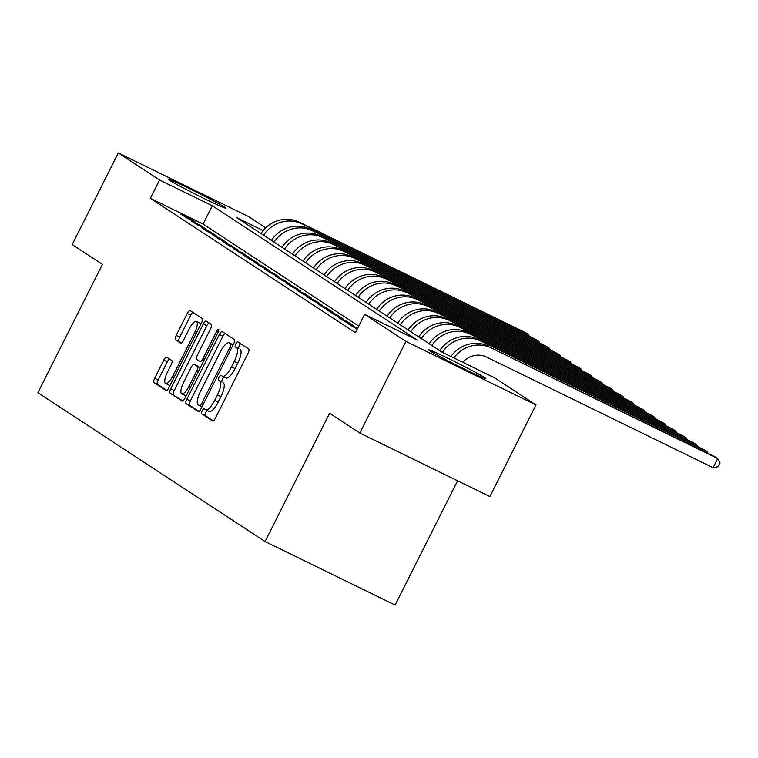 <?xml version="1.0" encoding="UTF-8"?>
<svg xmlns="http://www.w3.org/2000/svg" width="758" height="758" viewBox="0 0 758 758"><rect width="100%" height="100%" fill="white"/><g stroke="black" fill="none" stroke-linecap="round" stroke-linejoin="round"><path stroke-width="1.14" d="M202.178 410.798A2.824 0.862 -64 0 0 201.637 413.792L212.61 420.974A4.027 1.222 -64 0 0 212.647 421.003A4.027 1.222 -64 0 0 215.443 418.056L248.018 353.294A4.027 1.222 -64 0 0 248.795 349.012L237.832 341.83A2.824 0.862 -64 0 0 237.804 341.811A2.824 0.862 -64 0 0 235.842 343.876A2.824 0.862 -64 0 0 235.293 346.87L236.714 347.799A12.895 3.923 -64 0 1 234.231 361.471L231.512 366.872A12.895 3.923 -64 0 1 222.549 376.3A12.895 3.923 -64 0 1 222.416 376.224L221.004 375.295A2.824 0.862 -64 0 0 220.966 375.276A2.824 0.862 -64 0 0 219.015 377.332A2.824 0.862 -64 0 0 218.465 380.327L219.886 381.255A12.895 3.923 -64 0 1 217.394 394.937L214.685 400.338A12.895 3.923 -64 0 1 205.721 409.756A12.895 3.923 -64 0 1 205.589 409.68L204.167 408.751A2.824 0.862 -64 0 0 204.139 408.742A2.824 0.862 -64 0 0 202.178 410.798M207.256 410.504A2.824 0.862 -64 0 0 205.693 412.513A2.824 0.862 -64 0 0 205.153 415.507L213.32 420.861M240.712 343.715A2.824 0.862 -64 0 0 239.357 345.591A2.824 0.862 -64 0 0 238.808 348.585L236.714 347.799M224.084 377.048A2.824 0.862 -64 0 0 222.53 379.057A2.824 0.862 -64 0 0 221.98 382.041L219.886 381.255M224.387 207.057A32.026 1.175 -153.3 0 1 225.59 208.052A32.026 1.175 -153.3 0 1 200.861 196.909A32.026 1.175 -153.3 0 1 169.565 180.271A32.026 1.175 -153.3 0 1 168.361 179.276A32.026 1.175 -153.3 0 1 193.091 190.419A32.026 1.175 -153.3 0 1 224.387 207.057M484.684 377.598A32.026 1.175 -153.3 0 1 485.887 378.593A32.026 1.175 -153.3 0 1 461.158 367.459A32.026 1.175 -153.3 0 1 429.862 350.821A32.026 1.175 -153.3 0 1 428.658 349.817A32.026 1.175 -153.3 0 1 453.388 360.96A32.026 1.175 -153.3 0 1 484.684 377.598M166.675 357.16A4.027 1.222 -64 0 0 166.637 357.141A4.027 1.222 -64 0 0 163.832 360.078L154.698 378.251A4.027 1.222 -64 0 0 153.921 382.525L166.097 390.512A4.027 1.222 -64 0 0 166.144 390.531A4.027 1.222 -64 0 0 168.939 387.584L201.514 322.823A4.027 1.222 -64 0 0 202.291 318.549L190.106 310.562A4.027 1.222 -64 0 0 190.069 310.543A4.027 1.222 -64 0 0 187.273 313.49L176.226 335.434A4.027 1.222 -64 0 0 175.449 339.707L180.669 343.128A4.027 1.222 -64 0 0 180.707 343.147A4.027 1.222 -64 0 0 183.512 340.2L188.979 329.323A10.783 3.278 -64 0 1 196.474 321.439A10.783 3.278 -64 0 1 194.503 332.942L173.061 375.58A10.783 3.278 -64 0 1 165.566 383.453A10.783 3.278 -64 0 1 167.537 371.96L171.109 364.854A4.027 1.222 -64 0 0 171.886 360.571L166.675 357.16M263.111 230.574L236.884 217.764L441.971 352.129L494.69 377.872L535.972 404.924L489.876 496.566L359.832 433.045L329.597 413.243L265.063 541.534L37.9 392.701L102.425 264.4L72.19 244.588L118.286 152.945L248.33 216.466L265.679 227.836M359.832 433.045L405.918 341.403L364.645 314.362L417.364 340.115L212.278 205.74L159.559 179.997L118.286 152.945M358.752 326.073L203.068 224.074L150.34 198.321L355.426 332.686L364.645 314.362M150.34 198.321L159.559 179.997M186.8 399.286A4.027 1.222 -64 0 0 186.023 403.559L198.208 411.547A4.027 1.222 -64 0 0 198.245 411.566A4.027 1.222 -64 0 0 201.05 408.619L233.616 343.857A4.027 1.222 -64 0 0 234.393 339.584L222.217 331.597A4.027 1.222 -64 0 0 222.179 331.578A4.027 1.222 -64 0 0 219.375 334.524L186.8 399.286L190.315 401.001A4.027 1.222 -64 0 0 189.538 405.274L198.918 411.423M182.147 401.029L169.972 393.042A4.027 1.222 -64 0 1 170.749 388.769L203.324 324.007A4.027 1.222 -64 0 1 206.119 321.06A4.027 1.222 -64 0 1 206.167 321.079L211.378 324.5A4.027 1.222 -64 0 1 210.601 328.773L197.393 355.038A4.027 1.222 -64 0 0 196.616 359.311L200.074 361.575A4.027 1.222 -64 0 0 200.112 361.604A4.027 1.222 -64 0 0 202.907 358.657L216.665 331.312A2.824 0.862 -64 0 1 218.626 329.247A2.824 0.862 -64 0 1 218.114 332.26L184.99 398.102A4.027 1.222 -64 0 1 182.195 401.048A4.027 1.222 -64 0 1 182.147 401.029L182.233 401.067M357.587 328.394L348.832 324.121L357.16 329.237M338.314 317.232L344.625 321.364L353.408 325.656L347.098 321.525L338.314 317.232M327.797 310.335L334.107 314.475L342.891 318.767L336.58 314.627L327.797 310.335M317.28 303.446L323.59 307.577L332.374 311.87L326.063 307.739L317.28 303.446M306.763 296.558L313.073 300.689L321.856 304.981L315.546 300.85L306.763 296.558M296.245 289.67L302.556 293.801L311.339 298.093L305.029 293.962L296.245 289.67M285.728 282.772L292.038 286.912L300.822 291.205L294.511 287.064L285.728 282.772M275.211 275.884L281.521 280.015L290.305 284.307L283.994 280.176L275.211 275.884M264.694 268.995L271.004 273.126L279.787 277.419L273.477 273.287L264.694 268.995M254.176 262.107L260.487 266.238L269.27 270.53L262.96 266.399L254.176 262.107M243.659 255.209L249.969 259.35L258.753 263.642L252.442 259.501L243.659 255.209M233.142 248.321L239.452 252.461L248.236 256.744L241.925 252.613L233.142 248.321M222.625 241.432L228.935 245.564L237.718 249.856L231.408 245.725L222.625 241.432M212.107 234.544L218.418 238.675L227.201 242.967L220.891 238.836L212.107 234.544M201.59 227.646L207.9 231.787L216.684 236.079L210.373 231.939L201.59 227.646M191.073 220.758L197.383 224.899L206.176 229.181L199.866 225.05L191.073 220.758M195.659 222.293L189.348 218.162L180.556 213.87L186.866 218.001L195.659 222.293M265.063 541.534L395.117 605.055L457.605 480.799M535.972 404.924L405.918 341.403M203.068 224.074L212.278 205.74M347.098 321.525L346.671 322.368M336.58 314.627L336.154 315.47M326.063 307.739L325.637 308.582M315.546 300.85L315.12 301.693M305.029 293.962L304.602 294.805M294.511 287.064L294.085 287.907M283.994 280.176L283.568 281.019M273.477 273.287L273.051 274.131M262.96 266.399L262.543 267.242M252.442 259.501L252.026 260.354M241.925 252.613L241.508 253.456M231.408 245.725L230.991 246.568M220.891 238.836L220.474 239.68M210.373 231.939L209.957 232.791M199.866 225.05L199.439 225.893M189.348 218.162L188.922 219.005M205.863 409.813L209.104 411.404A12.895 3.923 -64 0 0 209.236 411.471A12.895 3.923 -64 0 0 218.2 402.053L214.685 400.338M223.402 382.979A12.895 3.923 -64 0 1 220.91 396.652L218.2 402.053M222.691 376.356L225.931 377.939A12.895 3.923 -64 0 0 226.064 378.015A12.895 3.923 -64 0 0 235.027 368.587L231.512 366.872M240.229 349.514A12.895 3.923 -64 0 1 237.747 363.196L235.027 368.587M225.012 333.435A4.027 1.222 -64 0 0 222.89 336.239L190.315 401.001M199.6 405.757A2.824 0.862 -64 0 0 199.629 405.776A2.824 0.862 -64 0 0 201.59 403.72L230.186 346.87A2.824 0.862 -64 0 0 230.726 343.876L229.229 342.891A12.895 3.923 -64 0 0 229.096 342.815A12.895 3.923 -64 0 0 220.133 352.243L200.595 391.1A12.895 3.923 -64 0 0 198.103 404.781L199.6 405.757M232.479 344.473A12.895 3.923 -64 0 1 232.611 344.539A12.895 3.923 -64 0 1 232.744 344.606L233.113 344.852M182.868 400.906L169.972 393.042M208.962 322.917A4.027 1.222 -64 0 0 206.839 325.722L174.264 390.484A4.027 1.222 -64 0 0 173.487 394.757M183.682 382.297A10.783 3.278 -64 0 0 181.712 393.79A10.783 3.278 -64 0 0 189.206 385.917L196.758 370.889A4.027 1.222 -64 0 0 197.535 366.616L194.076 364.352A4.027 1.222 -64 0 0 194.039 364.323A4.027 1.222 -64 0 0 191.234 367.27L183.682 382.297M181.712 393.79L185.227 395.505A10.783 3.278 -64 0 0 186.307 395.505M197.506 366.029A4.027 1.222 -64 0 1 197.554 366.048A4.027 1.222 -64 0 1 197.592 366.067L200.235 367.801M165.566 383.453L169.081 385.168A10.783 3.278 -64 0 0 170.162 385.168M200.737 324.358A10.783 3.278 -64 0 0 199.989 323.154L196.474 321.439M192.911 312.4A4.027 1.222 -64 0 0 190.779 315.205L179.741 337.149A4.027 1.222 -64 0 0 178.964 341.422L181.38 343.004M169.47 358.989A4.027 1.222 -64 0 0 167.347 361.803L158.214 379.966A4.027 1.222 -64 0 0 157.437 384.24L166.817 390.389M462.806 362.305A20.532 19.547 -56.8 0 1 486.57 357.065L713.098 467.695L717.703 458.533L491.175 347.894A30.794 29.316 123.2 0 0 453.805 357.909M491.175 347.894L715.069 456.809L717.703 458.533L720.1 462.996L718.252 466.663L713.098 467.695M488.55 346.179A30.794 29.316 123.2 0 0 450.944 356.516M706.655 452.697L707.186 451.645L480.657 341.005A30.794 29.316 123.2 0 0 442.378 352.328M708.143 453.426L707.186 451.645L704.552 449.92L478.033 339.281A30.794 29.316 123.2 0 0 439.716 350.651M696.138 445.808L696.668 444.747L470.14 334.117A30.794 29.316 123.2 0 0 431.833 345.487M697.625 446.538L696.668 444.747L694.044 443.032L467.515 332.392A30.794 29.316 123.2 0 0 429.199 343.762M685.62 438.92L686.151 437.859L459.623 327.229A30.794 29.316 123.2 0 0 421.315 338.599M687.108 439.64L686.151 437.859L683.526 436.134L456.998 325.504A30.794 29.316 123.2 0 0 418.681 336.874M675.103 432.022L675.634 430.97L449.106 320.331A30.794 29.316 123.2 0 0 410.798 331.701M676.591 432.752L675.634 430.97L673.009 429.246L446.481 318.616A30.794 29.316 123.2 0 0 408.164 329.986M664.586 425.134L665.117 424.082L438.588 313.442A30.794 29.316 123.2 0 0 400.281 324.812M666.074 425.863L665.117 424.082L662.492 422.358L435.964 311.718A30.794 29.316 123.2 0 0 397.647 323.088M654.069 418.245L654.599 417.184L428.071 306.554A30.794 29.316 123.2 0 0 389.764 317.924M655.556 418.975L654.599 417.184L651.975 415.469L425.446 304.83A30.794 29.316 123.2 0 0 387.13 316.2M643.551 411.357L644.082 410.296L417.554 299.666A30.794 29.316 123.2 0 0 379.246 311.036M645.039 412.077L644.082 410.296L641.457 408.571L414.929 297.941A30.794 29.316 123.2 0 0 376.612 309.311M633.034 404.459L633.565 403.408L407.037 292.768A30.794 29.316 123.2 0 0 368.729 304.147M634.522 405.189L633.565 403.408L630.94 401.683L404.412 291.053A30.794 29.316 123.2 0 0 366.105 302.423M622.517 397.571L623.048 396.519L396.519 285.88A30.794 29.316 123.2 0 0 358.212 297.25M624.005 398.301L623.048 396.519L620.423 394.795L393.895 284.155A30.794 29.316 123.2 0 0 355.587 295.525M612 390.683L612.53 389.621L386.002 278.991A30.794 29.316 123.2 0 0 347.695 290.361M613.487 391.412L612.53 389.621L609.906 387.906L383.377 277.267A30.794 29.316 123.2 0 0 345.07 288.637M601.482 383.794L602.013 382.733L375.485 272.103A30.794 29.316 123.2 0 0 337.177 283.473M602.97 384.514L602.013 382.733L599.389 381.009L372.86 270.379A30.794 29.316 123.2 0 0 334.553 281.749M590.965 376.897L591.496 375.845L364.977 265.205A30.794 29.316 123.2 0 0 326.66 276.585M592.453 377.626L591.496 375.845L588.871 374.12L362.343 263.49A30.794 29.316 123.2 0 0 324.036 274.86M580.448 370.008L580.979 368.957L354.46 258.317A30.794 29.316 123.2 0 0 316.143 269.687M581.936 370.738L580.979 368.957L578.354 367.232L351.826 256.592A30.794 29.316 123.2 0 0 313.518 267.962M569.931 363.12L570.461 362.059L343.942 251.429A30.794 29.316 123.2 0 0 305.626 262.799M571.418 363.849L570.461 362.059L567.837 360.344L341.308 249.704A30.794 29.316 123.2 0 0 303.001 261.074M559.413 356.232L559.944 355.17L333.425 244.54A30.794 29.316 123.2 0 0 295.108 255.91M560.901 356.952L559.944 355.17L557.32 353.446L330.791 242.816A30.794 29.316 123.2 0 0 292.484 254.186M548.896 349.334L549.427 348.282L322.908 237.642A30.794 29.316 123.2 0 0 284.591 249.022M550.384 350.063L549.427 348.282L546.802 346.558L320.274 235.928A30.794 29.316 123.2 0 0 281.967 247.298M538.379 342.445L538.91 341.394L312.391 230.754A30.794 29.316 123.2 0 0 274.074 242.124M539.867 343.175L538.91 341.394L536.285 339.669L309.757 229.03A30.794 29.316 123.2 0 0 271.449 240.409M527.862 335.557L528.392 334.496L301.874 223.866A30.794 29.316 123.2 0 0 263.557 235.236M529.349 336.287L528.392 334.496L525.768 332.781L299.239 222.141A30.794 29.316 123.2 0 0 260.932 233.511M205.153 415.507L201.637 413.792M238.808 348.585L235.293 346.87M221.98 382.041L218.465 380.327M220.91 396.652L217.394 394.937M237.747 363.196L234.231 361.471M222.89 336.239L219.375 334.524M189.538 405.274L186.023 403.559M201.912 406.894L199.657 405.786L201.912 406.894M203.135 404.469L201.59 403.72M231.73 347.619L230.186 346.87M233.038 345.004L230.726 343.876M232.744 344.606L229.229 342.891M174.264 390.484L170.749 388.769M206.839 325.722L203.324 324.007M204.452 359.406L202.907 358.657M218.209 332.061L216.665 331.312M190.751 386.665L189.206 385.917M198.302 371.647L196.758 370.889M200.178 367.905L197.535 366.616M197.592 366.067L194.076 364.352M174.605 376.328L173.061 375.58M196.047 333.691L194.503 332.942M178.964 341.422L175.449 339.707M179.741 337.149L176.226 335.434M190.779 315.205L187.273 313.49M157.437 384.24L153.921 382.525M158.214 379.966L154.698 378.251M167.347 361.803L163.832 360.078M480.657 341.005L478.033 339.281M470.14 334.117L467.515 332.392M459.623 327.229L456.998 325.504M449.106 320.331L446.481 318.616M438.588 313.442L435.964 311.718M428.071 306.554L425.446 304.83M417.554 299.666L414.929 297.941M407.037 292.768L404.412 291.053M396.519 285.88L393.895 284.155M386.002 278.991L383.377 277.267M375.485 272.103L372.86 270.379M364.977 265.205L362.343 263.49M354.46 258.317L351.826 256.592M343.942 251.429L341.308 249.704M333.425 244.54L330.791 242.816M322.908 237.642L320.274 235.928M312.391 230.754L309.757 229.03M301.874 223.866L299.239 222.141M209.236 411.471L205.721 409.756M226.064 378.015L222.549 376.3M232.611 344.539L229.096 342.815M197.554 366.048L194.039 364.323"/></g></svg>
